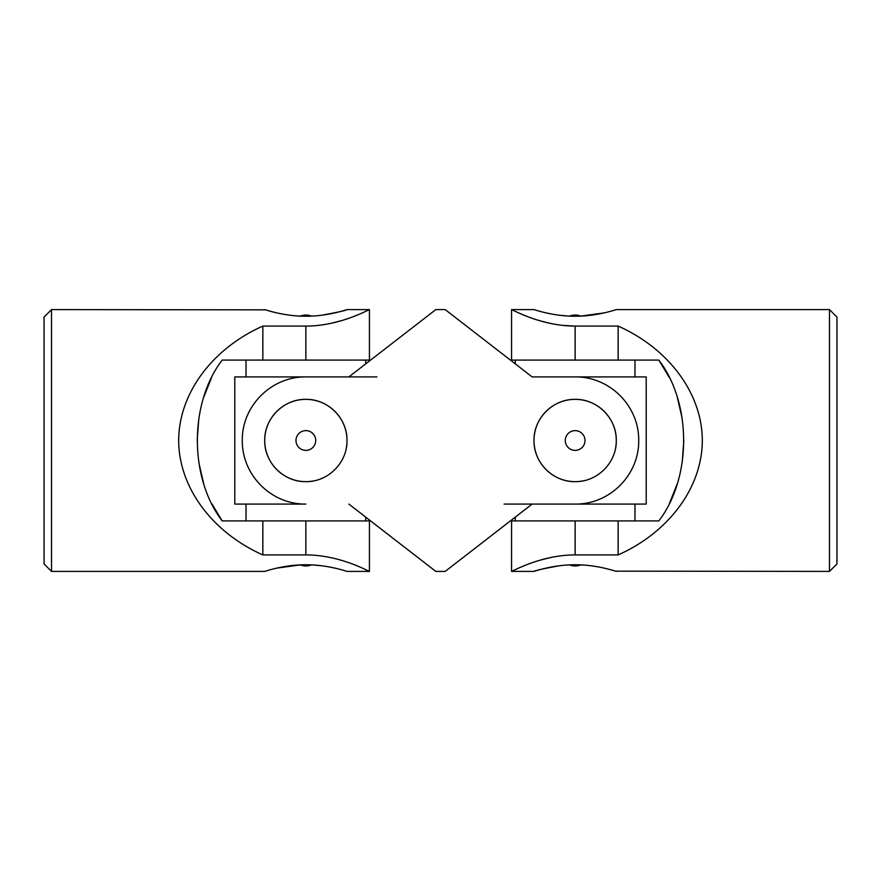 <?xml version="1.0" encoding="UTF-8"?>
<svg xmlns="http://www.w3.org/2000/svg" width="881" height="881" viewBox="0 0 881 881"><rect width="100%" height="100%" fill="white"/><g stroke="black" fill="none" stroke-linecap="round" stroke-linejoin="round"><path stroke-width="1.32" d="M51.527 309.594L44.05 317.072L44.05 563.928L51.527 571.406L51.527 309.594L265.511 309.848M51.527 571.406L264.718 571.406C264.267 571.626 283.726 564.633 305.872 564.765C327.985 564.633 347.422 571.626 346.993 571.406L369.436 571.406L369.436 520.913L222.177 520.913C189.206 478.009 189.019 403.234 222.177 360.087L262.846 360.087L262.846 326.08L305.861 326.08C340.407 326.124 369.789 308.967 369.436 309.594C369.789 308.945 340.54 326.113 305.861 326.08L305.861 360.087L369.436 360.087L369.436 309.594L346.993 309.594C347.433 309.363 328.007 316.367 305.861 316.235C283.704 316.367 264.267 309.363 264.718 309.594M262.846 360.087L305.861 360.087M262.846 326.08C211.869 348.81 178.766 393.807 178.689 440.5C178.766 487.193 211.869 532.19 262.846 554.92L305.861 554.92C340.407 554.876 369.789 572.033 369.436 571.406C369.789 572.055 340.54 554.887 305.861 554.92L305.861 520.913M262.846 520.913L262.846 554.92M368.181 310.2L366.496 311.004M358.49 314.55L354.922 316.004M341.244 320.728L330.331 323.492M324.571 324.549L318.515 325.375M318.504 325.375L316.951 325.541M354.977 565.018L358.677 566.527M267.912 310.564L271.678 311.621M271.722 311.621L276.909 312.898M282.966 314.143L290.069 315.233M297.789 315.971L305.674 316.235M310.409 316.147L314.054 315.96M321.653 315.233C337.698 312.303 346.145 310.431 346.993 309.594M314.043 565.04L321.675 565.778M328.756 566.857L334.901 568.113M343.865 570.447L346.2 571.152M276.953 568.091L300.311 564.897L305.861 565.965A14.955 14.955 0 0 0 311.4 564.897M211.473 377.85L203.698 397.298M198.809 418.629L197.179 440.5M198.853 462.701L203.698 483.702M211.473 503.161L222.177 520.913M305.861 315.035L311.4 316.103A14.955 14.955 0 0 0 300.311 316.103M348.865 504.086L435.82 571.406L445.18 571.406L532.135 504.086L575.139 504.086C609.696 504.494 639.077 475.101 638.725 440.599C639.077 405.866 609.817 376.55 575.139 376.914L532.135 376.914L445.18 309.594L435.82 309.594L348.865 376.914L305.861 376.914C271.304 376.506 241.923 405.899 242.275 440.401C241.923 475.134 271.183 504.45 305.861 504.086L234.798 504.086L234.798 376.914L376.914 376.914M615.489 448.539A41.143 41.143 0 0 0 575.139 399.357A41.143 41.143 0 0 0 534.007 440.5A41.143 41.143 0 0 0 575.139 481.643C553.004 482.094 533.567 462.624 534.007 440.522C533.556 418.343 553.004 398.928 575.128 399.357C597.263 398.917 616.722 418.332 616.282 440.489C616.733 462.624 597.296 482.094 575.139 481.643A41.143 41.143 0 0 0 583.211 480.839M346.2 448.539A41.143 41.143 0 0 0 305.861 399.357A41.143 41.143 0 0 0 264.718 440.5A41.143 41.143 0 0 0 305.861 481.643C283.715 482.094 264.278 462.624 264.718 440.522C264.267 418.343 283.715 398.928 305.839 399.357C327.985 398.917 347.433 418.332 346.993 440.489C347.444 462.624 328.007 482.094 305.861 481.643A41.143 41.143 0 0 0 313.933 480.839M305.861 430.622A9.878 9.878 0 0 1 315.728 440.5A9.878 9.878 0 0 1 305.861 450.378A9.878 9.878 0 0 1 295.983 440.5A9.878 9.878 0 0 1 305.861 430.622M575.139 430.622A9.878 9.878 0 0 1 585.017 440.5A9.878 9.878 0 0 1 575.139 450.378A9.878 9.878 0 0 1 565.272 440.5A9.878 9.878 0 0 1 575.139 430.622M532.135 376.914L646.202 376.914L646.202 504.086L504.086 504.086M829.473 571.406L836.95 563.928L836.95 317.072L829.473 309.594L829.473 571.406L615.489 571.152M829.473 309.594L616.282 309.594C616.733 309.374 597.274 316.367 575.128 316.235C553.015 316.367 533.578 309.374 534.007 309.594L511.564 309.594L511.564 360.087L658.823 360.087C691.794 402.991 691.981 477.766 658.823 520.913L618.154 520.913L618.154 554.92L575.139 554.92C540.593 554.876 511.211 572.033 511.564 571.406C511.211 572.055 540.46 554.887 575.139 554.92L575.139 520.913L511.564 520.913L511.564 571.406L534.007 571.406C533.567 571.637 552.993 564.633 575.139 564.765C597.296 564.633 616.733 571.637 616.282 571.406M618.154 520.913L575.139 520.913M618.154 554.92C669.131 532.19 702.234 487.193 702.311 440.5C702.234 393.807 669.131 348.81 618.154 326.08L575.139 326.08C540.593 326.124 511.211 308.967 511.564 309.594C511.211 308.945 540.46 326.113 575.139 326.08L575.139 360.087M618.154 360.087L618.154 326.08M539.756 560.272L550.669 557.508M556.429 556.451L562.485 555.625M562.496 555.625L564.049 555.459M574.841 326.08L562.519 325.375M562.386 325.364L556.429 324.549M550.416 323.437L539.679 320.706M527.444 316.532L526.342 316.103M526.089 316.004L522.389 314.506M522.323 314.473L516.861 312.083M516.431 311.896L514.284 310.894M613.088 570.436L609.322 569.379M609.278 569.379L604.091 568.102M598.034 566.857L590.931 565.767M583.211 565.029L575.326 564.765M570.591 564.853L566.946 565.04M559.347 565.767C543.302 568.697 534.855 570.569 534.007 571.406M566.957 315.96L559.325 315.222M552.244 314.143L546.099 312.876M537.135 310.553L534.8 309.848M604.047 312.909L580.689 316.103L575.139 315.035A14.955 14.955 0 0 0 569.6 316.103M669.527 503.15L677.302 483.702M682.191 462.371L683.821 440.5M682.147 418.299L677.302 397.298M669.527 377.839L658.823 360.087M575.139 565.965L569.6 564.897A14.955 14.955 0 0 0 580.689 564.897M300.311 564.897A14.955 14.955 0 0 0 305.861 565.965M246.019 360.087L246.019 376.914M365.703 360.087L365.703 363.886M246.019 504.086L246.019 520.913M365.703 517.114L365.703 520.913M515.297 360.087L515.297 363.886M634.981 360.087L634.981 376.914M515.297 517.114L515.297 520.913M634.981 504.086L634.981 520.913M580.689 316.103A14.955 14.955 0 0 0 575.139 315.035"/></g></svg>
